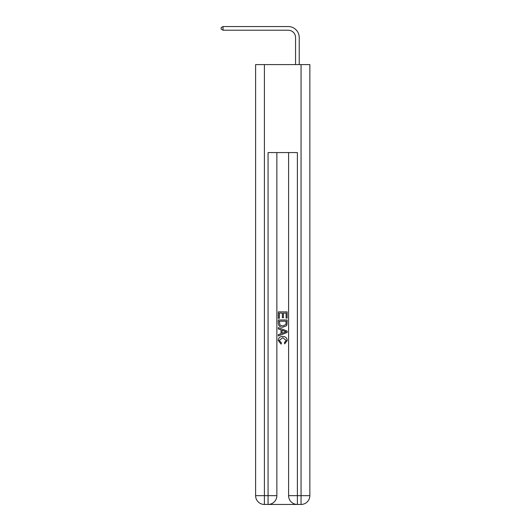 <?xml version="1.0" encoding="UTF-8"?>
<svg xmlns="http://www.w3.org/2000/svg" width="531" height="531" viewBox="0 0 531 531"><rect width="100%" height="100%" fill="white"/><g stroke="black" fill="none" stroke-linecap="round" stroke-linejoin="round"><path stroke-width="0.8" d="M295.555 64.596L295.555 37.548A7.328 7.328 139.1 0 0 288.227 30.214L223.053 30.214L221.148 29.119L221.148 27.652L223.053 26.55L288.227 26.55A10.998 10.998 -43.3 0 1 299.225 37.548L299.225 64.596M268.726 504.45L296.729 504.45M264.398 64.596L264.398 495.655L255.603 495.655L255.603 64.596L309.852 64.596L309.852 495.655L301.057 495.655L301.057 64.596M297.387 504.45L297.387 495.655L288.592 495.655A8.795 8.795 0 0 0 297.387 504.45L301.057 504.45L301.057 495.655L297.387 495.655L297.387 152.57L268.069 152.57L268.069 495.655L264.398 495.655L264.398 504.45L268.069 504.45A8.795 8.795 0 0 0 276.863 495.655L268.069 495.655L268.069 504.45M276.863 152.57L276.863 495.655M288.592 495.655L288.592 152.57M301.057 504.45A8.795 8.795 0 0 0 309.852 495.655M255.603 495.655A8.795 8.795 0 0 0 264.398 504.45M278.33 318.301L278.33 311.876L287.125 311.876L287.125 318.076L286.109 318.076L286.109 313.111L283.401 313.111L283.401 317.737L282.392 317.737L282.392 313.111L279.346 313.111L279.346 318.301L278.33 318.301M278.33 323.147L278.33 319.994L287.125 319.994L286.999 324.554L286.368 325.835L282.777 327.209C279.963 327.222 278.483 325.868 278.33 323.147M279.346 321.235L279.963 325.125L282.797 325.974L285.93 324.474L286.109 321.235L279.346 321.235M278.33 328.901L278.33 327.587L287.125 331.078L287.125 332.479L278.33 335.97L278.33 334.656L281.038 333.654L281.038 329.904L278.33 328.901M284.483 331.178L282.054 330.275L282.054 333.282L286.109 331.782L284.483 331.178M279.233 340.424L281.437 342.887L281.145 344.128L278.217 340.537C278.456 337.835 279.976 336.475 282.791 336.462C285.499 336.515 286.979 337.869 287.238 340.51L284.682 343.902L284.417 342.661L286.222 340.451L282.797 337.703L279.233 340.424M295.555 37.548A7.328 7.328 136.7 0 0 288.227 30.214A7.328 7.328 136.7 0 1 295.555 37.548A7.328 7.328 136.7 0 0 288.227 30.214A7.328 7.328 136.7 0 1 295.555 37.548A7.328 7.328 136.7 0 0 288.227 30.214A7.328 7.328 136.7 0 1 295.555 37.548A7.328 7.328 136.7 0 0 288.227 30.214A7.328 7.328 136.7 0 1 295.555 37.548A7.328 7.328 136.7 0 0 288.227 30.214A7.328 7.328 136.7 0 1 295.555 37.548A7.328 7.328 136.7 0 0 288.227 30.214A7.328 7.328 136.7 0 1 295.555 37.548A7.328 7.328 136.7 0 0 288.227 30.214A7.328 7.328 136.7 0 1 295.555 37.548A7.328 7.328 136.7 0 0 288.227 30.214A7.328 7.328 136.7 0 1 295.555 37.548A7.328 7.328 136.7 0 0 288.227 30.214A7.328 7.328 136.7 0 1 295.555 37.548A7.328 7.328 136.7 0 0 288.227 30.214A7.328 7.328 136.7 0 1 295.555 37.548A7.328 7.328 136.7 0 0 288.227 30.214A7.328 7.328 136.7 0 1 295.555 37.548A7.328 7.328 136.7 0 0 288.227 30.214A7.328 7.328 136.7 0 1 295.555 37.548A7.328 7.328 136.7 0 0 288.227 30.214A7.328 7.328 136.7 0 1 295.555 37.548A7.328 7.328 136.7 0 0 288.227 30.214A7.328 7.328 136.7 0 1 295.555 37.548A7.328 7.328 136.7 0 0 288.227 30.214A7.328 7.328 136.7 0 1 295.555 37.548A7.328 7.328 136.7 0 0 288.227 30.214A7.328 7.328 136.7 0 1 295.555 37.548A7.328 7.328 136.7 0 0 288.227 30.214A7.328 7.328 136.7 0 1 295.555 37.548A7.328 7.328 136.7 0 0 288.227 30.214A7.328 7.328 136.7 0 1 295.555 37.548A7.328 7.328 136.7 0 0 288.227 30.214A7.328 7.328 136.7 0 1 295.555 37.548A7.328 7.328 136.7 0 0 288.227 30.214A7.328 7.328 136.7 0 1 295.555 37.548A7.328 7.328 136.7 0 0 288.227 30.214A7.328 7.328 136.7 0 1 295.555 37.548A7.328 7.328 136.7 0 0 288.227 30.214A7.328 7.328 136.7 0 1 295.555 37.548A7.328 7.328 136.7 0 0 288.227 30.214A7.328 7.328 136.7 0 1 295.555 37.548A7.328 7.328 136.7 0 0 288.227 30.214M223.053 26.55L288.227 26.55L223.053 26.55L288.227 26.55L223.053 26.55L288.227 26.55L223.053 26.55L288.227 26.55L223.053 26.55L288.227 26.55L223.053 26.55L288.227 26.55L223.053 26.55L288.227 26.55L223.053 26.55L288.227 26.55L223.053 26.55L288.227 26.55L223.053 26.55L288.227 26.55L223.053 26.55L288.227 26.55L223.053 26.55L288.227 26.55L223.053 26.55L288.227 26.55L223.053 26.55L288.227 26.55L223.053 26.55L288.227 26.55L223.053 26.55L288.227 26.55L223.053 26.55L288.227 26.55L223.053 26.55L288.227 26.55L223.053 26.55L288.227 26.55L223.053 26.55L288.227 26.55L223.053 26.55L288.227 26.55L223.053 26.55L288.227 26.55L223.053 26.55L288.227 26.55L223.053 26.55L223.053 30.214"/></g></svg>
